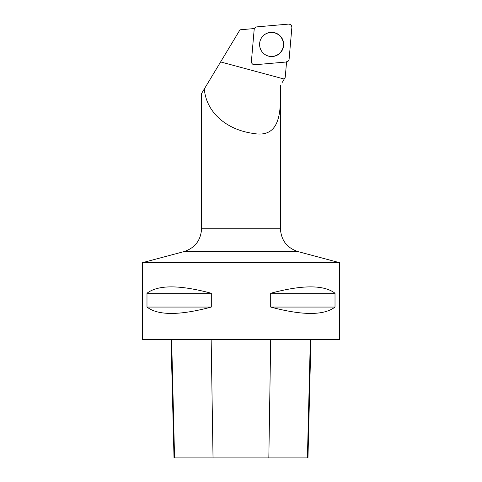 <?xml version="1.0" encoding="UTF-8"?>
<svg xmlns="http://www.w3.org/2000/svg" width="482" height="482" viewBox="0 0 482 482"><rect width="100%" height="100%" fill="white"/><g stroke="black" fill="none" stroke-linecap="round" stroke-linejoin="round"><path stroke-width="0.72" d="M254.785 64.769L286.29 62.009A3.133 3.115 85 0 0 289.116 59.166L291.863 27.504A3.133 3.115 85 0 0 288.483 24.112L256.978 26.865A3.133 3.115 85 0 0 254.153 29.709L251.405 61.377A3.133 3.115 85 0 0 254.785 64.769M280.15 35.879A12.11 12.05 85 0 0 262.539 36.487A12.11 12.05 85 0 0 264.058 53.851A12.11 12.05 85 0 0 280.596 52.544A12.11 12.05 85 0 0 280.15 35.879M254.49 28.534L239.988 29.806L201.566 93.508L201.566 228.739L280.434 228.739L280.434 85.621C280.934 110.613 281.169 138.671 253.14 133.412C226.63 129.766 206.29 112.553 204.308 88.965M282.374 82.265L285.23 77.319L286.591 61.738M142.407 262.69L142.407 339.593L339.593 339.593L339.593 262.69L142.407 262.69L183.997 251.598C195.005 247.935 200.861 240.313 201.566 228.739M146.986 293.255L146.986 307.058C158.018 315.553 179.461 315.553 211.303 307.058L211.303 293.255C179.461 284.754 158.018 284.754 146.986 293.255L211.303 293.255M270.697 293.255L270.697 307.058C302.539 315.553 323.982 315.553 335.014 307.058L335.014 293.255C323.982 284.754 302.539 284.754 270.697 293.255L335.014 293.255M310.932 339.593L307.962 457.9L174.02 457.9L171.044 339.593M270.697 307.058L335.014 307.058M146.986 307.058L211.303 307.058M262.497 36.53A11.996 11.936 -95 0 1 279.205 35.325A11.996 11.936 -95 0 1 280.675 52.098A11.996 11.936 -95 0 1 264.009 53.809M256.99 26.865C255.364 27.137 254.412 28.083 254.147 29.721L251.411 61.359C251.508 63.534 252.634 64.666 254.797 64.763L286.278 62.009C287.911 61.744 288.857 60.792 289.122 59.159L291.857 27.522C291.761 25.347 290.634 24.208 288.471 24.112L256.99 26.865M284.223 79.054L220.611 61.931M268.836 457.9L270.703 339.593M307.408 457.9L310.348 339.593M213.032 457.9L211.158 339.593M174.568 457.9L171.628 339.593M183.997 251.598L298.003 251.598L339.593 262.69M280.434 228.739C281.139 240.313 286.995 247.935 298.003 251.598"/></g></svg>
